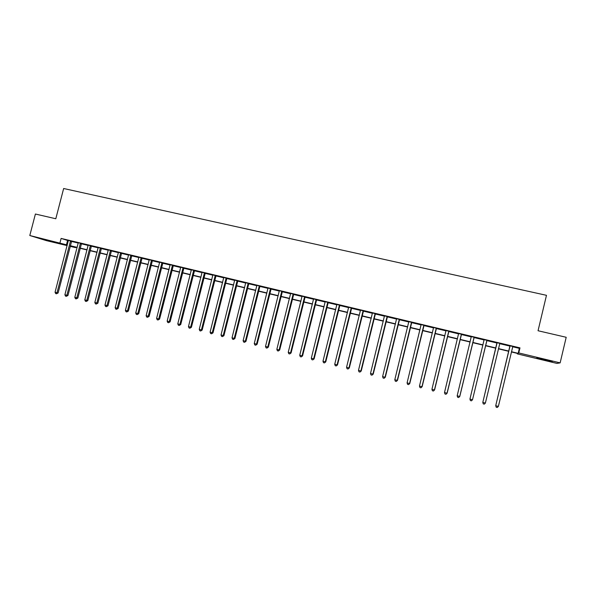 <?xml version="1.0" encoding="UTF-8"?>
<svg xmlns="http://www.w3.org/2000/svg" width="596" height="596" viewBox="0 0 596 596"><rect width="100%" height="100%" fill="white"/><g stroke="black" fill="none" stroke-linecap="round" stroke-linejoin="round"><path stroke-width="0.89" d="M44.871 239.473L54.996 242.304L44.871 239.473M545.102 359.649L552.276 361.727L536.847 357.868L545.102 359.649M67.117 245.604L46.354 240.613L29.8 235.517L35.402 214.024L55.801 218.754L63.653 188.507L546.472 295.318L538.046 330.743L566.2 337.284L560.143 362.875L556.888 363.404L517.306 353.882L517.887 353.51L511.375 351.945M517.425 353.398L517.306 353.882M75.707 247.228L75.603 247.645L70.172 246.342M512.62 346.76L519.347 348.362L519.98 347.878L61.112 238.422L68.384 240.702M71.46 241.432L78.255 243.056M81.317 243.786L88.193 245.433M91.248 246.163L98.198 247.817M101.238 248.547L108.271 250.223M111.303 250.946L118.41 252.644M121.435 253.367L128.617 255.081M131.641 255.803L138.898 257.539M141.908 258.254L149.253 260.005M152.256 260.728L159.676 262.493M162.663 263.209L170.173 265.004M173.153 265.712L180.744 267.53M183.717 268.237L191.39 270.07M194.348 270.77L202.111 272.625M205.054 273.333L212.906 275.203M215.841 275.903L223.776 277.803M226.704 278.496L234.727 280.411M237.64 281.111L245.753 283.048M248.659 283.741L256.861 285.7M259.752 286.385L268.044 288.367M270.927 289.053L279.315 291.057M282.184 291.742L290.662 293.768M293.515 294.446L302.098 296.495M304.936 297.173L313.608 299.244M316.439 299.922L325.207 302.016M328.024 302.686L336.896 304.802M339.698 305.472L348.667 307.618M351.454 308.281L360.528 310.449M363.292 311.105L372.47 313.295M375.227 313.958L384.509 316.171M387.251 316.826L396.631 319.069M399.357 319.717L408.849 321.982M411.56 322.63L421.163 324.924M423.853 325.565L433.56 327.882M436.242 328.523L446.061 330.869M448.721 331.503L458.652 333.872M461.297 334.505L471.339 336.904M473.969 337.53L484.131 339.958M486.738 340.577L496.982 343.028M499.612 343.654L509.93 346.112M512.776 346.47L509.9 345.784M499.783 343.37L496.952 342.693M486.917 340.301L484.101 339.631M474.148 337.254L471.332 336.584M461.475 334.229L458.644 333.551M448.9 331.227L446.054 330.549M436.414 328.247L433.538 327.457M424.032 325.289L421.156 324.604M411.732 322.361L408.849 321.669M399.536 319.449L396.631 318.756M387.422 316.558L384.502 315.858M375.398 313.69L372.47 312.989M363.463 310.836L360.52 310.136M351.625 308.013L348.667 307.305M339.862 305.204L336.896 304.496M328.195 302.418L325.207 301.71M316.603 299.654L313.608 298.939M305.1 296.912L302.098 296.19M293.679 294.186L290.662 293.463M282.348 291.481L279.3 290.654M271.091 288.792L268.044 288.069M259.916 286.125L256.846 285.298M248.815 283.48L245.753 282.75M237.804 280.85L234.727 280.12M226.86 278.243L223.776 277.505M216.005 275.65L212.906 274.912M205.218 273.072L202.111 272.335M194.505 270.517L191.39 269.772M183.873 267.984L180.744 267.231M173.309 265.458L170.18 264.713M162.827 262.955L159.683 262.21M152.412 260.474L149.253 259.722M142.064 258.001L138.905 257.248M131.791 255.55L128.624 254.797M121.591 253.121L118.403 252.264M111.459 250.7L108.263 249.843M101.394 248.301L98.198 247.534M91.397 245.91L88.201 245.15M81.473 243.54L78.255 242.684M71.609 241.194L68.391 240.419M29.8 235.517L67.281 244.986M61.112 238.422L59.987 242.766M519.98 347.878L518.773 352.936L560.143 362.875M511.428 351.714L518.162 353.331L518.773 352.936M70.335 245.723L77.145 247.362M80.192 248.092L87.083 249.746M90.115 250.476L97.081 252.153M100.113 252.875L107.153 254.566M110.171 255.297L117.293 257.003M120.303 257.725L127.499 259.461M130.502 260.176L137.78 261.927M140.768 262.65L148.136 264.415M151.108 265.131L158.558 266.919M161.523 267.634L169.048 269.444M172.006 270.152L179.619 271.985M182.57 272.692L190.258 274.54M193.201 275.248L200.979 277.118M203.906 277.818L211.774 279.71M214.687 280.411L222.643 282.318M225.549 283.018L233.587 284.948M236.485 285.648L244.613 287.6M247.496 288.293L255.721 290.267M258.59 290.96L266.904 292.956M269.764 293.642L278.168 295.661M281.014 296.346L289.522 298.387M292.345 299.073L300.95 301.136M303.766 301.814L312.46 303.9M315.269 304.578L324.06 306.687M326.846 307.357L335.742 309.495M338.521 310.166L347.513 312.326M350.277 312.989L359.366 315.172M362.115 315.835L371.315 318.048M374.042 318.704L383.347 320.939M386.066 321.587L395.468 323.851M398.173 324.5L407.686 326.787M410.376 327.428L419.994 329.744M422.661 330.385L432.398 332.724M435.05 333.358L444.892 335.727M447.529 336.36L457.482 338.751M460.105 339.377L470.17 341.799M472.77 342.424L482.954 344.875M485.539 345.494L495.82 347.967M498.427 348.593L508.768 351.074M70.268 245.977L75.603 247.645M508.716 351.305L498.368 348.824M495.768 348.198L485.479 345.725M482.902 345.099L472.717 342.655M470.11 342.03L460.045 339.608M457.423 338.982L447.469 336.584M444.832 335.95L434.991 333.589M432.338 332.948L422.609 330.609M419.942 329.968L410.316 327.658M407.634 327.01L398.121 324.723M395.416 324.075L386.007 321.81M383.295 321.162L373.99 318.927M371.256 318.264L362.063 316.059M359.314 315.396L350.217 313.213M347.461 312.542L338.461 310.382M335.69 309.719L326.794 307.581M324.008 306.91L315.209 304.794M312.408 304.124L303.714 302.03M300.891 301.353L292.293 299.289M289.462 298.603L280.962 296.562M278.116 295.877L269.705 293.858M266.852 293.172L258.537 291.176M255.669 290.483L247.444 288.509M244.561 287.816L236.426 285.856M233.535 285.164L225.497 283.227M222.591 282.534L214.635 280.619M211.722 279.919L203.854 278.027M200.927 277.326L193.149 275.456M190.206 274.749L182.518 272.901M179.567 272.193L171.953 270.361M168.996 269.653L161.471 267.842M158.499 267.127L151.056 265.339M148.076 264.624L140.716 262.851M137.728 262.136L130.45 260.385M127.447 259.662L120.25 257.934M117.241 257.211L110.118 255.498M107.101 254.775L100.061 253.076M97.029 252.354L90.063 250.678M87.031 249.947L80.14 248.294M77.093 247.556L70.283 245.925M519.347 348.362L518.162 353.331M67.564 240.508L66.461 244.792M509.982 346.231L495.73 405.652L509.975 345.695M498.368 406.412L497.258 407.493L496.222 407.224L495.76 405.742L498.368 406.412L512.836 346.38M509.908 346.313L509.878 345.673M496.222 407.224L495.73 405.652M496.997 343.125L482.797 402.404L496.99 342.596M485.382 403.067L484.295 404.148L483.267 403.879L482.797 402.404L485.382 403.067L499.85 343.281M496.96 343.221L496.93 342.581M484.123 339.66L469.939 399.089L472.501 399.752L486.984 340.212M486.925 340.197L472.501 399.752L471.429 400.832L470.408 400.564L469.939 399.089M474.118 337.142L459.717 396.459L457.169 395.804L471.317 336.472M474.215 337.165L459.792 396.4L458.667 397.539L457.646 397.271L457.169 395.804M459.792 396.4L458.667 397.539M461.408 334.11L447.03 393.189L444.504 392.541L458.629 333.447M461.542 334.14L447.142 393.137L445.994 394.269L444.988 394.008L444.504 392.541M447.142 393.137L445.994 394.269M448.795 331.1L434.439 389.948L431.936 389.3L446.039 330.437M448.959 331.138L434.588 389.903L433.426 391.028L432.42 390.767L431.936 389.3M434.588 389.903L433.426 391.028M436.279 328.113L421.946 386.73L419.465 386.089L433.56 327.591M436.481 328.158L422.132 386.7L420.947 387.81L419.957 387.549L419.465 386.089M422.132 386.7L420.947 387.81M423.853 325.148L409.549 383.533L407.083 382.9L421.141 324.5M424.091 325.207L409.765 383.511L408.565 384.614L407.582 384.36L407.083 382.9M409.765 383.511L408.565 384.614M411.523 322.205L397.249 380.367L394.798 379.734L408.834 321.564M411.799 322.272L397.495 380.352L396.28 381.44L395.297 381.187L394.798 379.734M397.495 380.352L396.28 381.44M399.29 319.285L385.031 377.223L382.602 376.598L396.616 318.644M399.596 319.359L385.314 377.216L384.077 378.296L383.109 378.043L382.602 376.598M385.314 377.216L384.077 378.296M387.147 316.387L372.91 374.102L370.496 373.476L384.487 315.753M387.482 316.469L373.23 374.102L371.978 375.175L371.01 374.929L370.496 373.476M373.23 374.102L371.978 375.175M375.093 313.511L360.878 371.003L358.487 370.384L372.455 312.885M375.458 313.6L361.228 371.017L359.962 372.075L359.001 371.829L358.487 370.384M361.228 371.017L359.962 372.075M363.128 310.658L348.943 367.926L346.559 367.315L360.505 310.032M363.53 310.754L349.323 367.948L348.034 368.998L347.088 368.753L346.559 367.315M349.323 367.948L348.034 368.998M351.245 307.819L337.09 364.871L334.728 364.268L348.653 307.201M351.685 307.923L337.5 364.901L336.196 365.944L335.257 365.698L334.728 364.268M337.5 364.901L336.196 365.944M339.459 305.01L325.319 361.846L322.98 361.243L336.882 304.392M339.921 305.122L325.766 361.884L324.447 362.912L323.509 362.673L322.98 361.243M325.766 361.884L324.447 362.912M327.755 302.217L313.645 358.837L311.313 358.233L325.192 301.606M328.254 302.336L314.122 358.881L312.781 359.902L311.857 359.664L311.313 358.233M314.122 358.881L312.781 359.902M316.133 299.445L302.045 355.849L299.743 355.253L313.593 298.842M316.662 299.572L302.559 355.901L301.204 356.915L300.28 356.676L299.743 355.253M302.559 355.901L301.204 356.915M304.601 296.696L290.543 352.884L288.248 352.296L302.083 296.093M305.159 296.823L291.079 352.944L289.708 353.95L288.792 353.719L288.248 352.296M291.079 352.944L289.708 353.95M293.157 293.962L279.114 349.941L276.842 349.353L290.647 293.366M293.739 294.104L279.68 350.016L279.114 349.941L278.302 351.007L277.393 350.776L276.842 349.353M279.68 350.016L278.302 351.007M281.789 291.25L267.775 347.021L265.511 346.44L279.315 290.781M282.407 291.399L268.371 347.095L267.775 347.021L266.971 348.086L266.069 347.855L265.511 346.44M268.371 347.095L266.971 348.086M270.502 288.553L256.511 344.123L254.269 343.542L268.036 287.965M271.15 288.71L257.137 344.205L256.511 344.123L255.729 345.188L254.827 344.957L254.269 343.542M257.137 344.205L255.729 345.188M259.297 285.886L245.336 341.24L243.108 340.666L256.861 285.424M259.975 286.043L245.984 341.337L245.336 341.24L244.561 342.305L243.667 342.074L243.108 340.666M245.984 341.337L244.561 342.305M248.174 283.227L234.235 338.379L232.023 337.813L245.746 282.646M248.875 283.398L234.913 338.483L234.235 338.379L233.476 339.444L232.589 339.221L232.023 337.813M234.913 338.483L233.476 339.444M237.133 280.597L223.217 335.541L221.019 334.982L234.712 280.016M237.864 280.768L223.925 335.652L223.217 335.541L222.464 336.606L221.593 336.382L221.019 334.982M223.925 335.652L222.464 336.606M226.167 277.974L212.273 332.724L210.09 332.166L223.768 277.401M226.92 278.161L213.01 332.844L212.273 332.724L211.543 333.79L210.671 333.559L210.09 332.166M213.01 332.844L211.543 333.79M215.275 275.382L201.411 329.931L199.243 329.372L212.891 274.808M216.057 275.568L202.171 330.05L201.411 329.931L200.688 330.989L199.824 330.765L199.243 329.372M202.171 330.05L200.688 330.989M204.465 272.797L190.623 327.152L188.47 326.593L202.096 272.238M205.277 272.99L191.413 327.279L190.623 327.152L189.915 328.21L189.059 327.986L188.47 326.593M191.413 327.279L189.915 328.21M193.73 270.234L179.91 324.388L177.779 323.844L191.383 269.675M194.564 270.435L180.722 324.529L179.91 324.388L179.217 325.446L178.36 325.23L177.779 323.844M180.722 324.529L179.217 325.446M183.069 267.693L169.271 321.654L167.156 321.102L180.737 267.135M183.926 267.902L170.113 321.795L169.271 321.654L168.594 322.712L167.744 322.488L167.156 321.102M170.113 321.795L168.594 322.712M172.482 265.168L158.715 318.935L156.606 318.391L170.165 264.617M173.369 265.376L159.579 319.084L158.715 318.935L158.044 319.985L157.202 319.769L156.606 318.391M159.579 319.084L158.044 319.985M161.97 262.657L148.225 316.23L146.132 315.694L159.668 262.113M162.879 262.873L149.112 316.387L148.225 316.23L147.57 317.281L146.735 317.072L146.132 315.694M149.112 316.387L147.57 317.281M151.533 260.169L137.81 313.548L135.732 313.012L149.246 259.625M152.464 260.392L138.726 313.712L137.81 313.548L137.162 314.599L136.335 314.39L135.732 313.012M138.726 313.712L137.162 314.599M141.163 257.695L127.462 310.881L125.406 310.352L138.898 257.152M142.124 257.926L128.408 311.052L127.462 310.881L126.836 311.939L126.009 311.723L125.406 310.352M128.408 311.052L126.836 311.939M130.867 255.237L117.196 308.236L115.147 307.707L128.617 254.701M131.85 255.475L118.157 308.415L117.196 308.236L116.57 309.287L115.758 309.078L115.147 307.707M118.157 308.415L116.57 309.287M120.638 252.801L106.989 305.606L104.963 305.085L118.418 252.384M121.644 253.039L107.98 305.793L106.989 305.606L106.386 306.657L105.574 306.448L104.963 305.085M107.98 305.793L106.386 306.657M110.484 250.372L96.857 302.999L94.838 302.477L108.278 249.962M111.512 250.618L97.871 303.193L96.857 302.999L96.261 304.049L95.457 303.841L94.838 302.477M97.871 303.193L96.261 304.049M100.396 247.966L86.8 300.406L84.796 299.892L98.191 247.444M101.447 248.219L87.828 300.608L86.8 300.406L86.211 301.457L85.414 301.248L84.796 299.892M87.828 300.608L86.211 301.457M90.383 245.574L76.802 297.836L74.813 297.322L88.186 245.053M91.456 245.835L77.86 298.037L76.802 297.836L76.228 298.879L75.431 298.678L74.813 297.322M77.86 298.037L76.228 298.879M80.43 243.205L66.879 295.281L64.897 294.767L78.262 242.803M81.525 243.466L67.951 295.482L66.879 295.281L66.312 296.324L65.523 296.123L64.897 294.767M67.951 295.482L66.312 296.324M70.544 240.844L57.015 292.74L55.056 292.234L68.384 240.33M71.662 241.112L58.117 292.949L57.015 292.74L56.464 293.783L55.681 293.582L55.056 292.234M58.117 292.949L56.464 293.783M351.171 307.931L351.543 308.125M351.014 308.274L351.387 308.46M339.377 305.115L339.787 305.316M339.228 305.457L339.631 305.651M327.681 302.328L328.113 302.53M327.524 302.664L327.964 302.865M316.059 299.55L316.528 299.766M315.902 299.892L316.372 300.101M304.526 296.801L305.025 297.017M304.377 297.136L304.876 297.352M293.076 294.066L293.605 294.29M292.927 294.402L293.455 294.625M281.714 291.355L282.273 291.586M281.558 291.69L282.117 291.921M270.428 288.665L271.016 288.904M270.279 288.993L270.86 289.231M259.223 285.991L259.841 286.236M259.074 286.318L259.692 286.564M248.1 283.338L248.741 283.584M247.951 283.666L248.592 283.912M237.059 280.701L237.73 280.954M236.91 281.029L237.58 281.282M226.093 278.079L226.793 278.347M225.944 278.406L226.644 278.667M215.201 275.486L215.931 275.754M215.052 275.806L215.782 276.075M204.391 272.901L205.143 273.177M204.242 273.229L204.994 273.504M193.655 270.338L194.438 270.621M193.506 270.666L194.289 270.942M182.994 267.798L183.799 268.081M182.853 268.118L183.65 268.409M172.408 265.272L173.242 265.563M172.266 265.592L173.093 265.883M161.896 262.762L162.753 263.06M161.754 263.082L162.604 263.38M151.459 260.273L152.338 260.571M151.317 260.594L152.196 260.892M141.096 257.8L141.997 258.105M140.947 258.113L141.848 258.426M130.792 255.341L131.723 255.654M130.651 255.654L131.582 255.967M120.571 252.898L121.517 253.218M120.429 253.218L121.375 253.531M110.416 250.476L111.385 250.804M110.275 250.789L111.243 251.117M100.329 248.07L101.327 248.398M100.188 248.383L101.186 248.711M90.309 245.679L91.33 246.014M90.167 245.992L91.188 246.327M80.363 243.302L81.399 243.645M80.222 243.615L81.257 243.958M70.477 240.948L71.542 241.291M70.335 241.253L71.401 241.596"/></g></svg>
